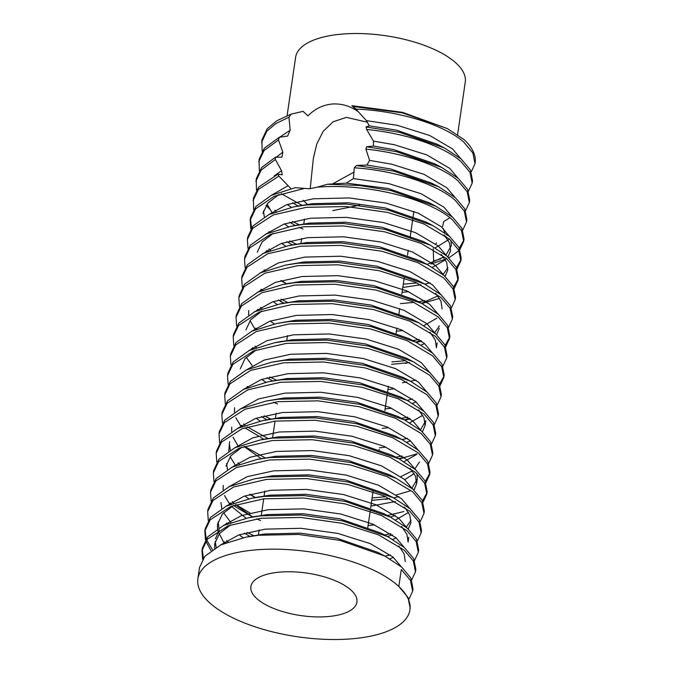<?xml version="1.0" encoding="UTF-8"?>
<svg xmlns="http://www.w3.org/2000/svg" width="673" height="673" viewBox="0 0 673 673"><rect width="100%" height="100%" fill="white"/><g stroke="black" fill="none" stroke-linecap="round" stroke-linejoin="round"><path stroke-width="1.01" d="M287.102 115.647L295.615 57.281A85.723 34.323 8.3 0 1 363.269 33.65A85.723 34.323 8.3 0 1 456.378 63.397A85.723 34.323 8.3 0 1 465.27 82.03L457.59 134.65M310.203 188.726L313.349 158.391L316.79 143.988L323.208 131.311L333.16 121.754L346.41 117.363L367.391 122.225M359.55 205.206L332.799 210.641M256.438 598.255A53.579 21.452 8.3 0 1 250.886 586.612A53.579 21.452 8.3 0 1 293.167 571.84A53.579 21.452 8.3 0 1 351.356 590.431A53.579 21.452 8.3 0 1 356.917 602.074A53.579 21.452 8.3 0 1 314.627 616.847A53.579 21.452 8.3 0 1 256.438 598.255M247.975 248.379L247.361 239.596L252.695 228.34L273.339 214.939L306.215 207.343L346.343 206.518L387.64 212.407L423.855 223.932L449.497 239.151L458.658 250.036L460.845 260.821L457.093 268.964M430.14 282.904L424.73 284.082M268.165 251.323L267.004 250.406M247.361 239.596L247.714 237.174L253.048 225.909L269.007 214.519L294.076 206.796L306.568 204.912L346.696 204.087L388.001 209.984L433.101 225.707L449.85 236.719L459.02 247.614L461.198 258.39L460.845 260.821M460.971 259.601L456.487 267.644M416.999 282.954L403.287 284.191M269.208 249.01L270.563 250.423L268.897 249.187M408.898 599.323L412.65 591.18L410.471 580.395L401.301 569.509L398.82 586.511A107.158 42.895 -171.7 0 0 282.433 549.336A107.158 42.895 -171.7 0 0 197.862 578.873A107.158 42.895 -171.7 0 0 208.975 602.175A107.158 42.895 -171.7 0 0 325.362 639.35A107.158 42.895 -171.7 0 0 409.933 609.814A107.158 42.895 -171.7 0 0 398.82 586.511L407.989 597.405L410.168 608.182L409.933 609.814M197.862 578.873L199.519 567.532L204.853 556.268L220.811 544.878L245.881 537.155L258.373 535.271L298.501 534.446L339.806 540.335L384.906 556.066L401.655 567.078L410.824 577.972L413.003 588.749L412.65 591.18M202.623 559.305L202.001 550.522L207.334 539.266L227.979 525.865L260.855 518.269L300.982 517.444L342.288 523.333L378.495 534.858L404.137 550.077L413.306 560.962L415.485 571.747L411.733 579.89M202.001 550.522L202.354 548.1L207.688 536.835L223.646 525.445L248.716 517.722L261.208 515.838L301.336 515.013L342.641 520.91L387.741 536.633L404.49 547.645L413.659 558.54L415.838 569.316L415.485 571.747M205.458 539.872L204.836 531.09L210.169 519.834L230.814 506.433L263.69 498.836L303.817 498.012L345.123 503.9L381.33 515.425L406.972 530.644L416.141 541.529L418.32 552.314L414.568 560.458M225.64 542.817L224.479 541.9M204.836 531.09L205.189 528.667L210.523 517.402L226.481 506.012L251.551 498.289L264.043 496.405L304.171 495.58L345.476 501.478L390.576 517.201L407.325 528.212L416.494 539.107L418.673 549.883L418.32 552.314M208.285 520.439L207.671 511.657L213.005 500.401L233.649 487L266.525 479.403L306.652 478.579L347.958 484.467L384.165 495.993L409.807 511.211L418.976 522.097L421.155 532.881L417.403 541.025M390.449 554.964L385.04 556.142M207.671 511.657L208.024 509.234L213.358 497.97L229.316 486.579L254.386 478.856L266.878 476.972L307.006 476.148L348.311 482.045L393.411 497.768L410.16 508.78L419.329 519.674L421.508 530.45L421.155 532.881M254.091 535.809L247.117 532.427M211.12 501.006L210.506 492.224L215.84 480.968L236.484 467.567L269.36 459.97L309.487 459.146L350.793 465.035L387 476.56L412.642 491.778L421.811 502.664L423.99 513.449L420.238 521.592M260.518 520.549L256.573 518.807M252.594 516.973L233.371 505.499M231.31 503.951L230.149 503.034M210.506 492.224L210.859 489.801L216.193 478.537L232.151 467.146L257.221 459.423L269.713 457.539L309.841 456.715L351.146 462.612L396.246 478.335L412.995 489.347L422.164 500.241L424.343 511.017L423.99 513.449M390.828 533.748L384.485 534.942M249.952 512.994L235.878 504.615M213.955 481.574L213.341 472.791L218.675 461.535L239.319 448.134L272.195 440.537L312.322 439.713L353.628 445.602L389.835 457.127L415.477 472.345L424.646 483.231L426.825 494.016L423.073 502.159M255.504 497.532L249.532 494.445M213.341 472.791L213.694 470.368L219.028 459.104L234.986 447.713L260.056 439.991L272.548 438.106L312.676 437.282L353.981 443.179L399.081 458.902L415.83 469.914L425 480.808L427.178 491.584L426.825 494.016M426.951 492.796L422.467 500.838M403.884 511.547L387.227 515.526M216.79 462.141L216.176 453.358L221.51 442.102L242.154 428.701L275.03 421.105L315.157 420.28L356.463 426.169L392.67 437.694L418.312 452.912L427.481 463.798L429.66 474.583L425.908 482.726M398.954 496.666L393.545 497.843M389.221 498.6L371.748 500.384M216.176 453.358L216.529 450.935L221.863 439.671L237.821 428.28L262.891 420.558L275.383 418.673L315.511 417.849L356.816 423.746L401.916 439.469L418.665 450.481L427.835 461.375L430.013 472.152L429.66 474.583M429.786 473.363L425.302 481.405M414.787 488.842L413.247 489.565M410.017 490.92L396.498 494.882M385.814 496.716L372.102 497.953M219.625 442.708L219.011 433.925L224.345 422.669L244.989 409.268L277.865 401.672L317.993 400.847L359.298 406.736L395.505 418.261L421.147 433.479L430.316 444.365L432.495 455.15L428.743 463.293M219.011 433.925L219.364 431.502L224.698 420.238L240.656 408.848L265.726 401.125L278.218 399.24L318.346 398.416L359.651 404.313L404.751 420.036L421.5 431.048L430.67 441.942L432.848 452.719L432.495 455.15M265.431 458.077L244.383 446.317M222.46 423.275L221.846 414.492L227.18 403.236L247.824 389.835L280.7 382.239L320.828 381.414L362.133 387.303L398.34 398.828L423.982 414.046L433.151 424.932L435.33 435.717L431.578 443.86M416.881 453.863L399.215 458.978M258.609 435.986L244.711 427.767M242.65 426.219L241.489 425.302M221.846 414.492L222.199 412.069L227.533 400.805L243.491 389.415L268.561 381.692L281.053 379.808L321.181 378.983L362.486 384.88L407.586 400.603L424.335 411.615L433.505 422.509L435.683 433.286L435.33 435.717M402.168 456.016L395.732 457.228M268.266 438.645L247.218 426.884M225.295 403.842L224.681 395.059L230.015 383.803L250.659 370.402L283.535 362.806L323.663 361.981L364.968 367.87L401.175 379.395L426.817 394.614L435.986 405.499L438.165 416.284L434.413 424.427M407.459 438.367L402.05 439.545M224.681 395.059L225.034 392.637L230.368 381.372L246.326 369.982L271.396 362.259L283.888 360.375L324.016 359.55L365.321 365.447L410.421 381.17L427.17 392.182L436.34 403.077L438.518 413.853L438.165 416.284M271.101 419.212L264.127 415.83M228.13 384.409L227.516 375.627L232.85 364.371L253.494 350.97L286.37 343.373L326.498 342.549L367.803 348.437L404.01 359.962L429.652 375.181L438.821 386.066L441 396.851L437.248 404.995M410.294 418.934L404.885 420.112M277.528 403.951L273.583 402.21M248.32 387.354L247.159 386.437M227.516 375.627L227.869 373.204L233.203 361.939L249.161 350.549L274.231 342.826L286.723 340.942L326.851 340.117L368.156 346.015L413.256 361.738L430.005 372.749L439.175 383.644L441.353 394.42L441 396.851M407.838 417.151L401.487 418.345M230.965 364.976L230.351 356.194L235.685 344.938L256.329 331.537L289.205 323.94L329.333 323.116L370.638 329.004L406.845 340.53L432.487 355.748L441.656 366.634L443.835 377.418L440.083 385.562M230.351 356.194L230.704 353.771L236.038 342.507L251.996 331.116L277.066 323.393L289.558 321.509L329.686 320.685L370.991 326.582L416.091 342.305L432.84 353.317L442.01 364.211L444.188 374.987L443.835 377.418M443.961 376.199L439.477 384.241M276.771 380.346L269.797 376.964M233.8 345.543L233.186 336.761L238.52 325.505L259.164 312.104L292.04 304.507L332.168 303.683L373.465 309.572L409.68 321.097L435.322 336.315L444.491 347.201L446.67 357.986L442.918 366.129M415.964 380.068L410.555 381.246M253.99 348.488L252.829 347.571M233.186 336.761L233.539 334.338L238.873 323.074L254.831 311.683L279.901 303.96L292.393 302.076L332.521 301.252L373.826 307.149L418.926 322.872L435.675 333.884L444.845 344.778L447.023 355.554L446.67 357.986M236.635 326.111L236.021 317.328L241.355 306.072L261.999 292.671L294.875 285.074L335.003 284.25L376.3 290.139L412.515 301.664L438.157 316.882L447.326 327.768L449.505 338.553L445.753 346.696M409.066 362.57L391.593 364.354M256.825 329.055L255.664 328.138M236.021 317.328L236.374 314.905L241.708 303.641L257.666 292.25L282.736 284.528L295.228 282.643L335.356 281.819L376.661 287.716L421.761 303.439L438.51 314.451L447.68 325.345L449.858 336.121L449.505 338.553M449.631 337.333L445.147 345.375M405.659 360.686L391.947 361.923M239.47 306.678L238.856 297.895L244.19 286.639L264.834 273.238L297.71 265.642L337.838 264.817L379.135 270.706L415.35 282.231L440.992 297.449L450.161 308.335L452.34 319.12L448.588 327.263M421.635 341.203L416.225 342.38M238.856 297.895L239.209 295.472L244.543 284.208L260.501 272.817L285.571 265.095L298.063 263.21L338.191 262.386L379.496 268.283L424.596 284.006L441.345 295.018L450.515 305.912L452.693 316.689L452.34 319.12M419.178 339.419L412.742 340.631M242.305 287.245L241.691 278.462L247.025 267.206L267.669 253.805L300.545 246.209L340.673 245.384L381.97 251.273L418.185 262.798L443.827 278.016L452.988 288.902L455.175 299.687L451.423 307.83M262.495 290.189L261.334 289.272M241.691 278.462L242.044 276.039L247.378 264.775L263.336 253.385L288.406 245.662L300.898 243.777L341.026 242.953L382.331 248.85L427.431 264.573L444.18 275.585L453.35 286.479L455.528 297.256L455.175 299.687M288.111 302.614L281.137 299.233M245.14 267.812L244.526 259.029L249.86 247.773L270.504 234.372L303.38 226.776L343.508 225.951L384.805 231.84L421.02 243.365L446.662 258.583L455.823 269.469L458.01 280.254L454.258 288.397M439.562 298.4L421.895 303.515M286.614 283.779L280.717 280.683M265.33 270.756L264.169 269.839M244.526 259.029L244.879 256.606L250.213 245.342L266.171 233.952L291.241 226.229L303.733 224.345L343.861 223.52L385.166 229.417L430.266 245.14L447.015 256.152L456.185 267.046L458.363 277.823L458.01 280.254M458.136 279.034L453.652 287.077M424.848 300.553L418.497 301.748M414.164 302.387L400.452 303.624M203.372 558.178L202.22 549.319M210.994 550.615L205.854 541.176M212.441 549.589L206.687 540.057M206.207 538.745L205.055 529.887M290.955 188.633L278.883 176.124L277.949 174.214L282.18 174.803L281.541 170.69L275.375 159.509L275.442 157.23L281.979 157.12L282.82 152.182L278.496 139.942L279.312 137.275L287.607 136.072L290.181 130.259L288.953 117.22L291.165 114.124L303.086 111.339L307.948 115.882C314.787 108.917 322.847 104.963 332.117 104.012C341.48 103.423 350.212 105.989 358.322 111.726L351.853 105.686L355.958 109.11L366.398 120.627L369.317 125.817L366.019 126.978L366.659 129.502C405.491 133.052 443.625 146.277 460.837 161.419L469.998 172.305L472.185 183.09L468.433 191.233M366.019 126.978L399.341 132.253L444.441 147.976L461.19 158.988L470.36 169.882L472.539 180.658L472.185 183.09M366.659 129.502L373.473 141.103L373.49 146.058L366.566 146.748L365.91 149.145C403.943 152.922 441.135 165.987 458.002 180.852L467.163 191.738L469.35 202.523L465.598 210.666M366.566 146.748L396.506 151.686L441.606 167.409L458.355 178.421L467.525 189.315L469.704 200.091L469.35 202.523M365.91 149.145L369.586 160.401L366.878 165.028L356.454 165.508L354.284 167.804C395.598 170.513 436.886 184.234 455.167 200.285L464.328 211.171L466.515 221.955L462.763 230.099M356.454 165.508L393.671 171.119L438.771 186.842L455.52 197.854L464.69 208.748L466.869 219.524L466.515 221.955M354.284 167.804L353.392 178.589L346.267 183.123L327.515 184.242L317.336 187.153C367.138 183.073 429.096 198.813 452.332 219.718L461.493 230.603L463.68 241.388L459.928 249.532M327.515 184.242L359.491 185.47L390.836 190.552L435.936 206.275L452.685 217.286L461.855 228.181L464.034 238.957L463.68 241.388M431.906 262.924L433.631 260.964L433.21 248.631M435.793 244.03L436.373 242.894M446.216 237.771L445.745 236.147M444.66 232.673L443.255 228.526M442.556 226.574L443.81 221.451L449.228 218.212M413.071 217.152L413.87 211.398M355.958 109.11C399.594 110.801 444.331 125.001 463.672 141.986L472.833 152.872L475.02 163.657L471.268 171.8M353.434 106.544L402.176 112.82L447.276 128.543L464.025 139.555A107.158 42.895 8.3 0 1 475.138 162.858L475.02 163.657M317.336 187.153L309.387 188.777L295.321 187.674L271.253 195.363L255.883 206.476L250.549 217.741L250.196 220.164L255.53 208.908L274.172 196.323L303.775 188.583M354.175 172.002L332.639 183.889M366.398 120.627L397.314 125.321L429.626 135.466L452.508 148.91L460.727 158.601M262.15 151.215L261.89 140.009L267.223 128.745L276.889 120.719L291.165 114.124M447.276 128.543L402.462 112.315L351.853 105.686M458.969 250.634L448.899 257.852M446.914 258.802L430.939 263.951M463.806 240.168L459.323 248.211M440.731 258.92L433.631 260.964M296.616 244.316L289.642 240.934M253.645 209.513L253.385 198.308L258.718 187.044L277.949 174.214M253.031 200.731L258.365 189.475L278.883 176.124M299.451 224.883L292.477 221.501M256.48 190.08L256.22 178.875L261.553 167.611L275.442 157.23M303.043 229.056L299.098 227.314M269.36 208.723L265.995 205.467M255.866 181.298L261.2 170.042L275.375 159.509M302.286 205.45L281.238 193.689M259.315 170.648L259.055 159.442L264.388 148.178L279.312 137.275M258.701 161.865L264.035 150.609L278.496 139.942M261.536 142.432L266.87 131.176L275.846 123.58L288.953 117.22M250.81 228.946L250.196 220.164M251.567 227.819L250.406 218.961M292.385 244.896L286.959 241.657M264.329 216.933L263.437 210.935M271.362 195.313L287.75 185.908M220.332 545.105L238.663 534.985L265.128 529.155L300.932 528.288L337.779 533.411L370.091 543.557L392.973 557L401.201 566.691M216.134 547.292L215.242 541.294M215.427 538.837L219.221 529.945M223.167 525.672L241.498 515.552L267.963 509.722L303.767 508.855L340.614 513.979L372.926 524.124L395.808 537.567L404.036 547.258M228.038 541.916L226.683 540.495M218.969 527.859L218.077 521.861M226.002 506.239L244.333 496.119L270.798 490.289L306.602 489.422L343.449 494.546L375.761 504.691L398.643 518.134L406.871 527.825M249.868 536.389L244.434 533.151M230.873 522.484L223.571 512.759M221.804 508.426L220.912 502.428M228.837 486.806L247.168 476.686L273.633 470.856L309.437 469.99L346.284 475.113L378.596 485.258L401.478 498.701L409.706 508.393M411.035 520.246L406.181 527.253M392.452 534.9L387.438 536.482M252.703 516.957L235.466 504.75M233.708 503.051L232.353 501.629M231.672 467.373L250.003 457.253L276.468 451.423L312.272 450.557L349.119 455.68L381.431 465.825L404.313 479.269L412.541 488.96M395.287 515.468L390.273 517.049M255.53 497.524L250.104 494.285M227.474 469.561L226.582 463.562M234.507 447.94L252.838 437.82L279.295 431.99L315.107 431.124L351.954 436.247L384.266 446.392L407.148 459.836L415.376 469.527M417.008 473.716L417.294 478.983L411.851 488.388M389.659 498.5L385.494 499.383L389.785 498.567M239.378 464.185L238.023 462.763M230.309 450.128L229.417 444.13M237.342 428.508L255.673 418.387L282.13 412.557L317.942 411.691L354.789 416.814L387.101 426.96L409.983 440.403L418.211 450.094M419.54 461.947L414.93 468.728M412.372 470.839L400.957 476.602M261.2 458.658L243.971 446.451M240.177 409.075L258.508 398.954L284.965 393.125L320.777 392.258L357.624 397.381L389.936 407.527L412.818 420.97L421.046 430.661M403.792 457.169L398.778 458.75M245.048 425.319L243.693 423.897M243.012 389.642L261.343 379.522L287.8 373.692L323.612 372.825L360.459 377.948L392.771 388.094L415.653 401.537L423.881 411.228M418.606 409.874L423.982 417.798L425.092 425.538L425.799 420.684L420.356 430.089M266.87 419.792L261.444 416.553M245.847 370.209L264.178 360.089L290.635 354.259L326.447 353.392L363.294 358.516L395.606 368.661L418.488 382.104L426.716 391.795M409.462 418.303L404.448 419.885M248.682 350.776L267.013 340.656L293.47 334.826L329.282 333.959L366.129 339.083L398.441 349.228L421.323 362.671L429.551 372.362M412.288 398.87L407.283 400.452M272.54 380.926L267.114 377.688M252.198 365.599L246.251 357.296M251.517 331.343L269.848 321.223L296.305 315.393L332.117 314.527L368.964 319.65L401.276 329.795L424.158 343.238L432.386 352.93M406.669 381.902L402.504 382.786L406.795 381.97M256.388 347.588L255.033 346.166M254.352 311.91L272.683 301.79L299.14 295.96L334.952 295.094L371.799 300.217L404.111 310.362L426.993 323.806L435.212 333.497M409.504 362.469L405.339 363.353M257.187 292.477L275.518 282.357L301.975 276.527L337.787 275.661L374.634 280.784L406.946 290.929L429.828 304.373L438.047 314.064M439.385 325.917L434.531 332.925M420.793 340.572L415.788 342.153M262.058 308.722L260.703 307.309M260.022 273.045L278.353 262.924L304.81 257.094L340.622 256.228L377.469 261.351L409.781 271.497L432.663 284.94L440.882 294.631M283.88 303.195L278.454 299.956M262.857 253.612L281.188 243.491L307.645 237.662L343.457 236.795L380.304 241.918L412.616 252.064L435.498 265.507L443.717 275.198M437.887 295.943L421.458 303.287M286.715 283.762L281.289 280.523M265.692 234.179L284.023 224.059L310.48 218.229L346.292 217.362L383.139 222.485L415.451 232.631L438.333 246.074L446.552 255.765M447.89 267.618L443.036 274.626M420.844 284.738L402.807 287.489M268.527 214.746L286.858 204.626L313.315 198.796L349.127 197.929L385.974 203.053L418.286 213.198L441.168 226.641L449.387 236.332M451.028 240.522L451.314 245.788L445.871 255.193M443.557 257.078L427.128 264.422M249.986 536.423L264.413 534.017L300.217 533.151L337.072 538.274L377.78 552.365L381.12 554.182M214.62 548.184L214.721 543.7L219.491 533.571L230.679 524.856M252.821 516.99L267.248 514.584L303.052 513.718L339.907 518.841L380.615 532.932L383.955 534.749M398.761 545.904L404.137 553.829L405.247 561.568M224.244 543.372L217.766 530.778M217.455 528.751L217.556 524.267L222.326 514.138L233.514 505.423M255.656 497.557L270.083 495.151L305.887 494.285L342.742 499.408L383.442 513.499L386.79 515.316M401.596 526.471L406.972 534.396L408.082 542.135L408.789 537.281M393.419 557.379L389.911 558.826M243.231 537.685L239.058 534.842M227.079 523.939L226.406 523.098M254.386 478.856L272.918 475.718L308.722 474.852L345.577 479.975L386.277 494.066L393.411 497.768M404.431 507.038L409.807 514.963L410.917 522.702L408.25 529.028M396.254 537.946L392.738 539.393M246.066 518.252L231.638 506.491M229.914 504.506L224.496 495.521M223.125 489.885L223.226 485.401M257.221 459.423L275.753 456.286L311.557 455.419L348.412 460.542L389.112 474.633L392.46 476.45M408.553 512.456L395.573 519.96M374.592 524.847L368.081 525.537M248.901 498.819L244.728 495.984M226.061 465.968L230.831 455.84L242.019 447.124M264.161 439.259L278.588 436.853L314.392 435.986L351.247 441.109L391.947 455.2L399.081 458.902M410.101 468.172L415.477 476.097L416.587 483.837L413.92 490.163M395.539 501.528L370.916 506.104M235.584 465.64L230.166 456.656M228.795 451.019L229.602 441.673M266.996 419.826L281.423 417.42L317.227 416.553L354.082 421.677L394.782 435.768L401.916 439.469M414.223 473.59L404.759 479.647M237.746 445.366L233.001 437.223M231.63 431.586L231.731 427.103M265.726 401.125L284.258 397.987L320.062 397.12L356.917 402.244L397.617 416.335L404.751 420.036M417.058 454.157L404.078 461.661M241.254 426.775L235.836 417.79M234.465 412.154L234.566 407.67M268.561 381.692L287.093 378.554L322.897 377.688L359.752 382.811L400.452 396.902L407.586 400.603M425.092 425.538L422.425 431.864M410.421 440.781L406.913 442.228M385.932 447.116L379.421 447.806M260.232 421.088L256.068 418.253M271.396 362.259L289.928 359.121L325.732 358.255L362.587 363.378L403.287 377.469L410.421 381.17M422.728 415.291L409.748 422.795M388.767 427.683L382.256 428.373M240.236 368.804L245.006 358.675L256.194 349.96M278.336 342.094L292.763 339.688L328.567 338.822L365.422 343.945L406.122 358.036L413.256 361.738M416.091 401.916L412.583 403.363M391.602 408.25L385.091 408.94M265.902 382.222L261.738 379.387M277.066 323.393L295.598 320.255L331.402 319.389L368.257 324.512L408.957 338.603L416.091 342.305M394.437 388.817L387.926 389.507M252.594 349.043L251.921 348.202M245.906 329.938L250.676 319.81L261.864 311.094M284.006 303.229L298.433 300.823L334.237 299.956L371.092 305.079L411.792 319.17L415.14 320.987M429.946 332.142L435.322 340.067L436.432 347.806L437.139 342.952M254.756 328.769L250.011 320.626M248.64 314.989L248.741 310.505M286.841 283.796L301.268 281.39L337.072 280.523L373.927 285.646L414.627 299.737L421.761 303.439M439.267 328.374L436.6 334.7M424.596 343.617L421.088 345.064M274.407 323.923L270.243 321.088M258.264 310.177L257.591 309.336M285.571 265.095L304.103 261.957L339.907 261.09L376.762 266.214L417.462 280.305L424.596 284.006M435.616 293.277L440.992 301.201L442.102 308.941M436.903 318.127L423.923 325.631M402.942 330.519L396.431 331.209M277.242 304.49L273.078 301.655M261.099 290.744L260.426 289.903M292.511 244.93L306.938 242.524L342.742 241.657L379.597 246.781L420.297 260.872L423.645 262.689M257.246 252.207L262.016 242.078L273.204 233.363M295.346 225.497L309.773 223.091L345.577 222.225L382.432 227.348L423.132 241.439L430.266 245.14M441.286 254.411L446.662 262.335L447.772 270.075L445.105 276.401M408.612 291.653L402.101 292.343M266.769 251.879L266.096 251.037M298.181 206.064L312.609 203.658L348.412 202.792L385.267 207.915L425.967 222.006L433.101 225.707M444.121 234.978L449.497 242.903L450.607 250.642L447.94 256.968M445.408 259.828L432.428 267.332M285.747 246.192L281.583 243.357M269.604 232.446L268.931 231.605M262.916 213.341L267.686 203.212L278.874 194.497M353.392 178.589L388.809 183.62L421.121 193.765L444.003 207.208L452.222 216.899M346.267 183.123L388.102 188.482L428.802 202.573L435.936 206.275M449.471 239.134L435.263 247.9M295.296 225.505L289.794 222.225M276.233 211.558L274.878 210.144M274.197 175.88L281.541 170.69M288.582 226.759L284.418 223.924M271.766 212.172L267.021 204.028M369.586 160.401L391.644 164.187L423.956 174.332L446.838 187.775L455.057 197.467M366.878 165.028L390.937 169.049L431.637 183.14L438.771 186.842M298.055 206.031L292.629 202.792M276.199 157.213L282.82 152.182M291.417 207.326L287.253 204.491M373.473 141.103L394.479 144.754L426.791 154.899L449.673 168.343L457.892 178.034M373.49 146.058L393.772 149.616L434.472 163.707L441.606 167.409M279.615 137.242L290.181 130.259M369.317 125.817L396.607 130.183L437.307 144.274L444.441 147.976M258.432 534.833L259.147 529.971M261.267 515.4L263.69 498.836M264.043 496.405L264.817 491.105M272.607 437.669L275.03 421.105M275.383 418.673L276.157 413.373M286.782 340.504L287.497 335.642M295.228 282.643L295.287 282.206M300.957 243.34L301.672 238.478M303.792 223.907L304.507 219.045M306.568 204.912L306.627 204.474M303.144 200.335L307.898 204.769M280.414 301.47L283.779 303.212M260.569 437.5L263.934 439.242M252.064 495.799L255.429 497.54M417.294 478.983L416.587 483.837M253.755 535.641L245.881 537.155M377.78 552.365L384.906 556.066M256.59 516.208L248.716 517.722M380.615 532.932L387.741 536.633M259.425 496.775L251.551 498.289M383.442 513.499L390.576 517.201M389.112 474.633L396.246 478.335M267.93 438.476L260.056 439.991M270.765 419.043L262.891 420.558M282.105 341.312L274.231 342.826M287.775 302.446L279.901 303.96M411.792 319.17L418.926 322.872M290.61 283.013L282.736 284.528M296.28 244.148L288.406 245.662M420.297 260.872L427.431 264.573M299.115 224.715L291.241 226.229M301.95 205.282L294.076 206.796M367.71 528.078L370.192 511.076M370.672 507.762L373.027 491.643M379.05 450.346L379.177 449.463M384.847 410.597L387.202 394.479M387.555 392.048L388.388 386.31M396.061 333.749L396.893 328.012M398.896 314.316L399.728 308.579M401.857 294L404.212 277.882M407.527 255.134L408.233 250.28M410.236 236.585L412.717 219.583"/></g></svg>
